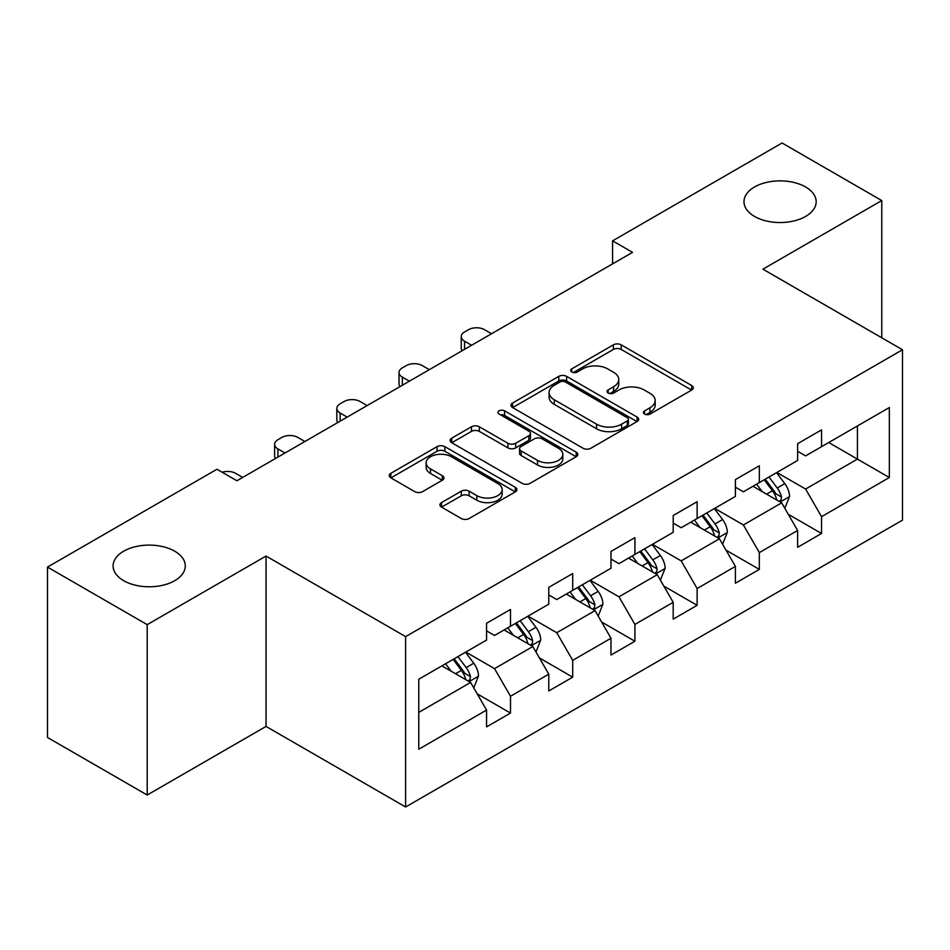 <?xml version="1.0" encoding="UTF-8"?>
<svg xmlns="http://www.w3.org/2000/svg" width="950" height="950" viewBox="0 0 950 950"><rect width="100%" height="100%" fill="white"/><g stroke="black" fill="none" stroke-linecap="round" stroke-linejoin="round"><path stroke-width="1.43" d="M644.599 414.058A3.871 2.232 0 0 0 650.073 414.058L691.671 390.046A5.534 3.194 0 0 0 693.286 387.778A5.534 3.194 0 0 0 691.671 385.522L621.205 344.838A5.534 3.194 0 0 0 613.379 344.838L571.793 368.849A3.871 2.232 0 0 0 570.653 370.441A3.871 2.232 0 0 0 571.793 372.02A3.871 2.232 0 0 0 577.268 372.02L582.647 368.909A17.718 10.224 0 0 1 607.703 368.909L613.581 372.305A17.718 10.224 0 0 1 618.759 379.537A17.718 10.224 0 0 1 613.581 386.769L608.19 389.868A3.871 2.232 0 0 0 607.062 391.447A3.871 2.232 0 0 0 608.19 393.039A3.871 2.232 0 0 0 613.676 393.039L619.056 389.928A17.718 10.224 0 0 1 644.112 389.928L649.978 393.312A17.718 10.224 0 0 1 655.168 400.544A17.718 10.224 0 0 1 649.978 407.776L644.599 410.887A3.871 2.232 0 0 0 643.459 412.466A3.871 2.232 0 0 0 644.599 414.058L644.599 410.887M174.717 551.202A36.1 20.841 0 0 0 135.375 546.689A36.1 20.841 0 0 0 113.097 565.939A36.1 20.841 0 0 0 123.666 580.676A36.1 20.841 0 0 0 163.008 585.2A36.1 20.841 0 0 0 185.286 565.939A36.1 20.841 0 0 0 174.717 551.202M805.6 186.972A36.1 20.841 0 0 0 766.258 182.459A36.1 20.841 0 0 0 743.981 201.709A36.1 20.841 0 0 0 754.549 216.446A36.1 20.841 0 0 0 793.879 220.958A36.1 20.841 0 0 0 816.169 201.709A36.1 20.841 0 0 0 805.6 186.972M441.536 502.586A5.534 3.194 0 0 0 439.921 504.842A5.534 3.194 0 0 0 441.536 507.11L461.308 518.522A5.534 3.194 0 0 0 469.134 518.522L515.327 491.851A5.534 3.194 0 0 0 516.942 489.594A5.534 3.194 0 0 0 515.327 487.326L444.861 446.654A5.534 3.194 0 0 0 437.036 446.654L390.854 473.314A5.534 3.194 0 0 0 389.227 475.582A5.534 3.194 0 0 0 390.854 477.838L414.723 491.625A5.534 3.194 0 0 0 422.56 491.625L442.32 480.213A5.534 3.194 0 0 0 443.947 477.957A5.534 3.194 0 0 0 442.32 475.689L430.481 468.861A14.808 8.55 0 0 1 426.146 462.816A14.808 8.55 0 0 1 435.29 454.907A14.808 8.55 0 0 1 451.428 456.76L497.812 483.55A14.808 8.55 0 0 1 502.146 489.594A14.808 8.55 0 0 1 493.003 497.491A14.808 8.55 0 0 1 476.864 495.639L469.134 491.174A5.534 3.194 0 0 0 461.308 491.174L441.536 502.586L441.536 507.11M266.036 556.047L147.202 624.649L47.5 567.091L47.5 737.473L147.202 795.031L266.036 726.418L405.614 807.001L405.614 636.631L266.036 556.047L266.036 726.418M881.766 337.772L881.766 200.557L762.921 269.171L902.5 349.754L405.614 636.631M881.766 200.557L782.064 142.999L612.584 240.849L612.584 263.874M47.5 567.091L216.98 469.241L236.918 480.759L632.522 252.356L612.584 240.849M583.039 448.234A5.534 3.194 0 0 0 590.876 448.234L637.058 421.562A5.534 3.194 0 0 0 638.685 419.306A5.534 3.194 0 0 0 637.058 417.05L566.604 376.366A5.534 3.194 0 0 0 558.778 376.366L512.584 403.037A5.534 3.194 0 0 0 510.957 405.294A5.534 3.194 0 0 0 512.584 407.55L583.039 448.234M500.626 414.889A3.871 2.232 0 0 1 504.557 415.435L504.557 410.827L576.199 452.188A5.534 3.194 0 0 1 577.814 454.444A5.534 3.194 0 0 1 576.199 456.713L530.005 483.372A5.534 3.194 0 0 1 522.179 483.372L451.713 442.7L451.713 438.176A5.534 3.194 0 0 0 450.098 440.432A5.534 3.194 0 0 0 451.713 442.7M451.713 438.176L471.485 426.764A5.534 3.194 0 0 1 479.311 426.764L507.882 443.258A5.534 3.194 0 0 0 515.719 443.258L528.829 435.694A5.534 3.194 0 0 0 530.456 433.438A5.534 3.194 0 0 0 528.829 431.169L499.082 413.998A3.871 2.232 0 0 1 497.942 412.419A3.871 2.232 0 0 1 500.341 410.353A3.871 2.232 0 0 1 504.557 410.827M405.614 807.001L902.5 520.125L902.5 349.754M477.197 693.844L510.494 713.07L510.494 696.255L548.779 674.156L548.779 690.959L572.707 677.148L572.707 660.345L610.981 638.234L610.981 655.049L634.909 641.238L634.909 624.423L673.194 602.324L673.194 619.127L697.122 605.316L697.122 588.513L735.407 566.402L735.407 583.217L759.335 569.394L759.335 552.591L797.62 530.492L797.62 547.295L821.548 533.484L821.548 516.669L889.342 477.529L889.342 407.538L857.434 425.956L857.434 459.111L889.342 477.529M510.494 713.07L486.566 726.881L486.566 710.078L418.772 749.217L418.772 679.226L486.566 640.074L486.566 623.271L510.494 609.461L510.494 626.264L548.779 604.164L548.779 587.349L572.707 573.539L572.707 590.354L610.981 568.242L610.981 551.439L634.909 537.629L634.909 554.432L673.194 532.332L673.194 515.518L697.122 501.707L697.122 518.51L735.407 496.411L735.407 479.608L759.335 465.785L759.335 482.6L797.62 460.489L797.62 443.686L821.548 429.875L821.548 446.678L889.342 407.538M504.106 629.945L532.819 646.523L494.546 668.634L465.832 652.056M486.566 630.871L494.546 635.479L510.494 626.264M494.546 668.634L510.494 696.255M532.819 646.523L548.779 674.156M566.319 594.035L595.033 610.613L556.747 632.712L528.034 616.134M548.779 594.949L556.747 599.557L572.707 590.354M556.747 632.712L572.707 660.345M595.033 610.613L610.981 638.234M628.532 558.113L657.246 574.691L618.961 596.802L590.247 580.224M610.981 559.039L618.961 563.647L634.909 554.432M618.961 596.802L634.909 624.423M657.246 574.691L673.194 602.324M690.745 522.203L719.459 538.781L681.174 560.88L652.46 544.303M673.194 523.117L681.174 527.725L697.122 518.51M681.174 560.88L697.122 588.513M719.459 538.781L735.407 566.402M752.958 486.281L781.672 502.859L743.387 524.958L714.673 508.381M735.407 487.207L743.387 491.803L759.335 482.6M743.387 524.958L759.335 552.591M781.672 502.859L797.62 530.492M828.721 442.534L857.434 459.111L805.6 489.048L776.886 472.471M797.62 451.286L805.6 455.893L821.548 446.678M805.6 489.048L821.548 516.669M147.202 624.649L147.202 795.031M418.772 712.381L470.618 682.444L441.904 665.867M470.618 682.444L486.566 710.078M788.251 514.259L821.548 533.484M726.038 550.169L759.335 569.394M663.824 586.091L697.122 605.316M601.611 622.012L634.909 641.238M539.41 657.922L572.707 677.148M646.143 414.604L649.978 412.383A17.718 10.224 0 0 0 655.168 405.151L655.168 400.544M618.759 379.537L618.759 384.133A17.718 10.224 0 0 1 613.581 391.364L609.746 393.585M691.588 390.082L621.205 349.446A5.534 3.194 0 0 0 613.379 349.446L573.337 372.566M636.987 421.61L566.604 380.974A5.534 3.194 0 0 0 558.778 380.974L512.656 407.598M627.273 420.886A3.871 2.232 0 0 0 628.413 419.306A3.871 2.232 0 0 0 627.273 417.727L565.428 382.019A3.871 2.232 0 0 0 559.954 382.019L554.278 385.296A17.718 10.224 0 0 0 549.088 392.528A17.718 10.224 0 0 0 554.278 399.76L596.553 424.163A17.718 10.224 0 0 0 621.597 424.163L627.273 420.886L627.273 425.493A3.871 2.232 0 0 0 628.413 423.914L628.413 419.306M549.088 392.528L549.088 397.136A17.718 10.224 0 0 0 554.278 404.367L554.278 399.76M627.273 425.493L621.597 428.771A17.718 10.224 0 0 1 596.553 428.771L554.278 404.367M451.784 442.736L471.485 431.371L471.485 426.764M530.456 433.438L530.456 438.033A5.534 3.194 0 0 1 528.829 440.301L515.719 447.866A5.534 3.194 0 0 1 507.882 447.866L479.311 431.371A5.534 3.194 0 0 0 471.485 431.371M504.557 415.435L576.116 456.748M537.534 460.382A14.808 8.55 0 0 0 553.672 462.234A14.808 8.55 0 0 0 562.816 454.338A14.808 8.55 0 0 0 558.481 448.293L542.141 438.853A5.534 3.194 0 0 0 534.304 438.853L521.194 446.429A5.534 3.194 0 0 0 519.579 448.685A5.534 3.194 0 0 0 521.194 450.941L537.534 460.382L537.534 464.989A14.808 8.55 0 0 0 553.672 466.842A14.808 8.55 0 0 0 562.816 458.945L562.816 454.338M519.579 448.685L519.579 453.293A5.534 3.194 0 0 0 521.194 455.549L521.194 450.941M537.534 464.989L521.194 455.549M502.146 489.594L502.146 494.19A14.808 8.55 0 0 1 493.003 502.099A14.808 8.55 0 0 1 476.864 500.246L469.134 495.781A5.534 3.194 0 0 0 461.308 495.781L441.608 507.146M426.146 462.816L426.146 467.412A14.808 8.55 0 0 0 430.481 473.456L430.481 468.861M442.249 480.261L430.481 473.456M515.256 491.898L444.861 451.262A5.534 3.194 0 0 0 437.036 451.262L390.925 477.886M784.819 508.321L789.557 496.363A14.951 8.633 -120 0 0 784.795 483.645L776.566 472.649M471.604 345.266L464.55 341.181A11.281 6.508 0 0 1 461.249 336.585A11.281 6.508 0 0 1 464.55 331.978L468.54 329.674A11.281 6.508 0 0 1 484.488 329.674L491.554 333.747M762.209 491.625L756.627 484.168M462.187 350.704A11.281 6.508 180 0 1 461.249 348.092L461.249 336.585M779.356 501.529L781.161 499.605L781.494 497.004A14.951 8.633 -120 0 0 777.219 488.015L768.989 477.031M765.237 479.192L774.369 491.376A7.612 4.394 60 0 1 775.758 493.691L781.494 497.004M764.204 479.786L772.433 490.782A14.951 8.633 60 0 1 776.708 499.771M722.606 544.231L727.356 532.285A14.951 8.633 -120 0 0 722.582 519.555L714.352 508.571M409.402 381.176L402.337 377.103A11.281 6.508 0 0 1 399.036 372.495A11.281 6.508 0 0 1 402.337 367.899L406.327 365.596A11.281 6.508 0 0 1 422.275 365.596L429.341 369.669M700.008 527.547L694.414 520.077M399.974 386.614A11.281 6.508 180 0 1 399.036 384.014L399.036 372.495M717.143 537.439L718.96 535.527L719.281 532.914A14.951 8.633 -120 0 0 715.006 523.925L706.776 512.941M703.036 515.102L712.156 527.298A7.612 4.394 60 0 1 713.545 529.601L719.281 532.914M701.991 515.707L710.22 526.692A14.951 8.633 60 0 1 714.495 535.681M660.393 580.153L665.143 568.195A14.951 8.633 -120 0 0 660.369 555.477L652.139 544.481M347.189 417.098L340.136 413.024A11.281 6.508 0 0 1 336.822 408.417A11.281 6.508 0 0 1 340.136 403.809L344.114 401.506A11.281 6.508 0 0 1 360.074 401.506L367.128 405.579M637.794 563.457L632.201 555.999M337.772 422.536A11.281 6.508 180 0 1 336.822 419.924L336.822 408.417M654.93 573.361L656.747 571.449L657.068 568.836A14.951 8.633 -120 0 0 652.793 559.847L644.563 548.862M640.822 551.024L649.954 563.207A7.612 4.394 60 0 1 651.332 565.523L657.068 568.836M639.778 551.617L648.007 562.614A14.951 8.633 60 0 1 652.282 571.603M598.191 616.063L602.929 604.117A14.951 8.633 -120 0 0 598.156 591.387L589.926 580.403M284.976 453.008L277.923 448.934A11.281 6.508 0 0 1 274.621 444.339A11.281 6.508 0 0 1 277.923 439.731L281.913 437.428A11.281 6.508 0 0 1 297.861 437.428L304.914 441.501M575.581 599.379L569.988 591.909M275.559 458.446A11.281 6.508 180 0 1 274.621 455.846L274.621 444.339M592.717 609.271L594.534 607.359L594.866 604.758A14.951 8.633 -120 0 0 590.579 595.769L582.35 584.773M578.609 586.934L587.741 599.129A7.612 4.394 60 0 1 589.119 601.445L594.866 604.758M577.564 587.539L585.794 598.524A14.951 8.633 60 0 1 590.081 607.513M535.978 651.985L540.716 640.039A14.951 8.633 -120 0 0 535.954 627.309L527.713 616.324M222.205 472.257A11.281 6.508 0 0 1 235.648 473.338L242.701 477.423M513.368 635.301L507.775 627.831M530.516 645.193L532.321 643.281L532.653 640.668A14.951 8.633 -120 0 0 528.378 631.679L520.137 620.694M516.396 622.856L525.528 635.051A7.612 4.394 60 0 1 526.918 637.355L532.653 640.668M515.351 623.461L523.592 634.446A14.951 8.633 60 0 1 527.867 643.435M473.765 687.907L478.503 675.949A14.951 8.633 -120 0 0 473.741 663.219L465.512 652.234M451.155 671.211L445.574 663.753M468.303 681.114L470.108 679.191L470.44 676.59A14.951 8.633 -120 0 0 466.165 667.601L457.936 656.616M454.183 658.778L463.315 670.961A7.612 4.394 60 0 1 464.704 673.277L470.44 676.59M453.15 659.371L461.379 670.367A14.951 8.633 60 0 1 465.654 679.357M649.978 412.383L649.978 407.776M608.19 393.039L608.19 389.868M613.581 391.364L613.581 386.769M571.793 372.02L571.793 368.849M613.379 349.446L613.379 344.838M621.205 349.446L621.205 344.838M691.671 390.046L691.671 385.522M512.584 407.55L512.584 403.037M558.778 380.974L558.778 376.366M566.604 380.974L566.604 376.366M637.058 421.562L637.058 417.05M596.553 428.771L596.553 424.163M621.597 428.771L621.597 424.163M479.311 431.371L479.311 426.764M507.882 447.866L507.882 443.258M515.719 447.866L515.719 443.258M528.829 440.301L528.829 435.694M576.199 456.713L576.199 452.188M461.308 495.781L461.308 491.174M469.134 495.781L469.134 491.174M476.864 500.246L476.864 495.639M442.32 480.213L442.32 475.689M390.854 477.838L390.854 473.314M437.036 451.262L437.036 446.654M444.861 451.262L444.861 446.654M515.327 491.851L515.327 487.326M464.55 341.181L464.55 349.339M780.188 502.004L789.462 496.66M777.219 488.015L784.795 483.645M766.591 494.154L772.433 490.782M402.337 377.103L402.337 385.249M717.986 537.926L727.249 532.57M715.006 523.925L722.582 519.555M704.377 530.064L710.22 526.692M340.136 413.024L340.136 421.171M655.773 573.836L665.047 568.492M652.793 559.847L660.369 555.477M642.164 565.986L648.007 562.614M277.923 448.934L277.923 457.081M593.56 609.758L602.834 604.402M590.579 595.769L598.156 591.387M579.951 601.908L585.794 598.524M531.347 645.679L540.621 640.324M528.378 631.679L535.954 627.309M517.738 637.818L523.592 634.446M469.134 681.589L478.408 676.246M466.165 667.601L473.741 663.219M455.525 673.74L461.379 670.367"/></g></svg>
